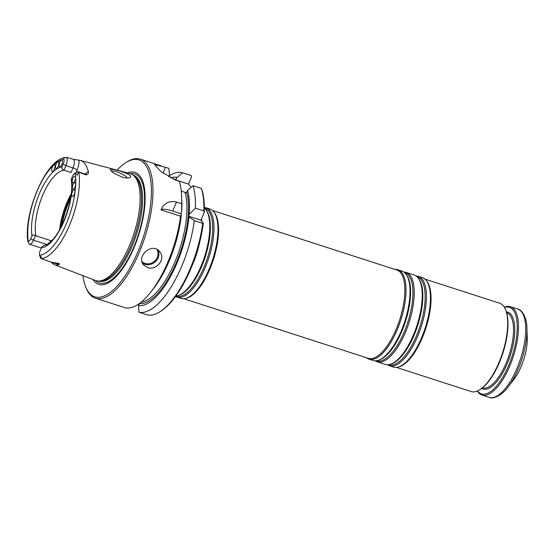 <?xml version="1.0" encoding="UTF-8"?>
<svg xmlns="http://www.w3.org/2000/svg" width="555" height="555" viewBox="0 0 555 555"><rect width="100%" height="100%" fill="white"/><g stroke="black" fill="none" stroke-linecap="round" stroke-linejoin="round"><path stroke-width="0.83" d="M192.023 265.873A46.981 18.204 -72.1 0 0 199.779 241.876M201.694 221.161A46.981 18.204 -72.1 0 0 201.514 218.781M175.831 296.092A46.981 18.204 -72.1 0 0 178.537 295.447A46.981 18.204 -72.1 0 0 204.559 256.674A46.981 18.204 -72.1 0 0 206.134 210.005A46.981 18.204 -72.1 0 0 204.316 207.896M175.546 296.488A46.981 18.204 -72.1 0 0 176.989 297.133A46.981 18.204 -72.1 0 0 208.749 258.026A46.981 18.204 -72.1 0 0 205.863 207.73A46.981 18.204 -72.1 0 0 204.316 207.41M176.989 297.133L180.999 298.43A46.981 18.204 -72.1 0 0 185.634 298.451A46.981 18.204 -72.1 0 0 212.759 259.324A46.981 18.204 -72.1 0 0 213.647 211.719A46.981 18.204 -72.1 0 0 209.873 209.02L205.863 207.73M185.634 298.451L186.633 298.188A46.398 17.982 -72.1 0 0 213.425 259.539A46.398 17.982 -72.1 0 0 214.299 212.523L213.647 211.719M183.885 298.756L368.333 358.329A46.398 17.982 -72.1 0 0 399.704 319.701A46.398 17.982 -72.1 0 0 396.853 270.028L212.412 210.449M366.501 357.739A46.981 18.204 -72.1 0 0 369.04 359.168A46.981 18.204 -72.1 0 0 400.8 320.055A46.981 18.204 -72.1 0 0 397.914 269.758A46.981 18.204 -72.1 0 0 395.021 269.432M369.04 359.168L373.05 360.459A46.981 18.204 -72.1 0 0 378.787 360.126A46.981 18.204 -72.1 0 0 404.81 321.352A46.981 18.204 -72.1 0 0 406.385 274.683A46.981 18.204 -72.1 0 0 401.924 271.055L397.914 269.758M375.249 360.805A46.981 18.204 -72.1 0 0 377.24 361.811A46.981 18.204 -72.1 0 0 409 322.705A46.981 18.204 -72.1 0 0 406.114 272.408A46.981 18.204 -72.1 0 0 403.915 272.061M377.24 361.811L385.26 364.406A46.981 18.204 -72.1 0 0 390.998 364.073A46.981 18.204 -72.1 0 0 417.02 325.292A46.981 18.204 -72.1 0 0 418.595 278.624A46.981 18.204 -72.1 0 0 414.134 274.996L406.114 272.408M387.459 364.753A46.981 18.204 -72.1 0 0 389.45 365.759A46.981 18.204 -72.1 0 0 421.21 326.652A46.981 18.204 -72.1 0 0 418.324 276.348A46.981 18.204 -72.1 0 0 416.125 276.001M389.45 365.759L393.46 367.049A46.981 18.204 -72.1 0 0 398.095 367.077A46.981 18.204 -72.1 0 0 425.22 327.943A46.981 18.204 -72.1 0 0 426.108 280.337A46.981 18.204 -72.1 0 0 422.334 277.646L418.324 276.348M398.095 367.077L399.1 366.806A46.398 17.982 -72.1 0 0 425.886 328.158A46.398 17.982 -72.1 0 0 426.767 281.142L426.108 280.337M396.353 367.375L471.174 391.546A46.398 17.982 -72.1 0 0 479.687 389.776A46.398 17.982 -72.1 0 0 502.546 352.918A46.398 17.982 -72.1 0 0 505.563 309.655A46.398 17.982 -72.1 0 0 499.694 303.238L424.873 279.075M507.839 387.217L513.562 379.877A32.481 12.585 -72.1 0 0 527.25 337.502L526.903 328.199A45.239 17.531 107.9 0 1 517.988 369.568A45.239 17.531 107.9 0 1 507.839 387.217C501.984 395.576 492.757 399.489 489.205 397.366L481.962 395.028A46.398 17.982 107.9 0 1 477.293 391.032M504.363 307.234A46.398 17.982 107.9 0 1 510.482 306.728A46.398 17.982 107.9 0 1 509.31 367.063A46.398 17.982 107.9 0 1 481.962 395.028M504.488 307.442A45.468 17.621 107.9 0 1 508.234 366.48A45.468 17.621 107.9 0 1 477.515 390.942M479.687 389.776L480.387 389.339A45.704 17.711 -72.1 0 0 502.899 353.036A45.704 17.711 -72.1 0 0 505.876 310.418L505.563 309.655M43.644 245.837C43.012 245.629 42.291 246.274 41.479 247.78A42.222 16.359 -72.1 0 0 63.665 222.055A42.222 16.359 -72.1 0 0 71.553 178.627L71.255 179.938C74.148 195.526 64.422 227.161 52.829 239.559L47.099 244.561L43.415 245.816M57.519 264.02L57.665 264.589L56.783 263.951A6.681 2.588 -72.1 0 0 57.38 263.972L59.26 263.556L51.122 262.126L40.924 258.575L41.25 257.416C41.791 257.118 41.715 256.965 41.008 256.965L39.558 255.286A4.364 1.693 107.9 0 1 40.307 250.485L41.479 247.78M72.386 191.863A3.483 1.346 107.9 0 1 74.439 189.768A3.483 1.346 107.9 0 1 74.654 193.494A3.483 1.346 107.9 0 1 72.296 196.394A3.483 1.346 107.9 0 1 72.386 191.863M72.996 184.76A3.483 1.346 107.9 0 1 75.043 182.664A3.483 1.346 107.9 0 1 75.258 186.39A3.483 1.346 107.9 0 1 72.906 189.29A3.483 1.346 107.9 0 1 72.996 184.76M72.927 178.308A3.483 1.346 107.9 0 1 74.98 176.213A3.483 1.346 107.9 0 1 75.196 179.938A3.483 1.346 107.9 0 1 72.837 182.831A3.483 1.346 107.9 0 1 72.927 178.308M71.553 178.627L72.726 175.921A4.364 1.693 107.9 0 1 74.495 173.458A4.364 1.693 107.9 0 1 75.216 173.271L76.888 174.436C77.159 175.449 77.325 175.408 77.388 174.312L78.539 172.078A6.681 2.588 107.9 0 0 78.047 171.745A6.681 2.588 107.9 0 0 76.819 172.001L74.495 173.458M71.22 193.841A39.44 15.283 -72.1 0 0 67.099 202.11A39.44 15.283 -72.1 0 0 59.656 229.638M63.208 164.155L65.899 165.619L63.943 170.121C62.333 169.608 61.695 168.519 62.035 166.861L63.208 164.155A4.364 1.693 -72.1 0 0 63.964 159.361L63.631 158.043L66.662 157.384L73.406 159.334L79.011 160.145A53.391 20.688 107.9 0 1 79.962 160.333A53.391 20.688 107.9 0 1 88.356 171.696C88.751 173.493 87.961 174.547 85.969 174.874L78.539 172.078M35.437 235.688C34.084 234.585 32.925 234.696 31.968 236.014L30.789 238.719L33.48 240.183L35.437 235.688L50.713 240.579L49.867 242.535M63.943 170.121L64.338 170.288A39.44 15.283 -72.1 0 0 43.075 194.347A39.44 15.283 -72.1 0 0 35.86 235.778M52.336 167.062A3.483 1.346 107.9 0 1 54.383 164.967A3.483 1.346 107.9 0 1 54.598 168.692A3.483 1.346 107.9 0 1 52.246 171.592A3.483 1.346 107.9 0 1 52.336 167.062M59.836 162.122A3.483 1.346 107.9 0 1 61.889 160.02A3.483 1.346 107.9 0 1 62.104 163.746A3.483 1.346 107.9 0 1 59.753 166.646A3.483 1.346 107.9 0 1 59.836 162.122M56.166 163.954A3.483 1.346 107.9 0 1 58.219 161.852A3.483 1.346 107.9 0 1 58.435 165.577A3.483 1.346 107.9 0 1 56.083 168.477A3.483 1.346 107.9 0 1 56.166 163.954M127.241 177.995A8.7 1.97 23.5 0 0 119.922 173.028A8.7 1.97 23.5 0 0 111.458 171.19M40.924 258.575A6.681 2.588 107.9 0 1 40.675 258.103L39.558 255.286A50.047 19.397 -72.1 0 0 65.878 224.782A50.047 19.397 -72.1 0 0 75.216 173.271M79.011 160.145A10.163 3.94 107.9 0 1 77.055 170.121A3.483 0.784 23.5 0 0 73.024 167.922L71.054 172.459L64.338 170.288M73.406 159.334A6.681 2.588 107.9 0 1 73.024 167.922L65.899 165.619A6.681 2.588 -72.1 0 0 66.662 157.384M63.964 159.361A50.047 19.397 -72.1 0 0 37.643 189.859A50.047 19.397 -72.1 0 0 28.305 241.37L27.75 240.565L28.305 241.37A4.364 1.693 -72.1 0 0 30.789 238.719M41.375 248.036L29.54 244.214A6.681 2.588 -72.1 0 1 29.047 243.881L27.805 241.078M29.54 244.214A6.681 2.588 -72.1 0 0 33.48 240.183L47.071 244.575M114.67 173.632L122.523 177.246C125.61 178.072 127.955 178.217 129.565 177.676C136.731 175.019 107.941 166.854 110.473 169.969C110.889 170.843 112.29 172.064 114.67 173.632M51.351 262.203A53.856 20.868 -72.1 0 0 55.139 264.999A53.856 20.868 -72.1 0 0 57.123 265.484L58.441 264.562C59.447 264.444 59.725 264.111 59.26 263.556M79.962 160.333L129.995 173.548A56.194 21.777 107.9 0 1 132.652 174.769A56.194 21.777 107.9 0 1 129.01 246.76A56.194 21.777 107.9 0 1 98.332 281.045A56.194 21.777 107.9 0 1 95.453 280.476L55.139 264.999M98.332 281.045L100.004 281.087A55.722 21.596 -72.1 0 0 135.26 234.293A55.722 21.596 -72.1 0 0 134.039 175.713L132.652 174.769M93.018 279.54A58.865 22.811 -72.1 0 0 138.583 235.369A58.865 22.811 -72.1 0 0 127.47 172.882M82.952 275.675A71.914 27.868 -72.1 0 0 85.678 286.852A71.914 27.868 -72.1 0 0 143.398 236.923A71.914 27.868 -72.1 0 0 125.791 162.657A71.914 27.868 -72.1 0 0 117.043 170.128M85.678 286.852L86.191 288.121A73.073 28.319 -72.1 0 0 95.439 298.222A73.073 28.319 -72.1 0 0 144.848 237.387A73.073 28.319 -72.1 0 0 140.359 159.146A73.073 28.319 -72.1 0 0 126.949 161.928L125.791 162.657M147.477 267.517C156.344 271.055 166.222 258.838 159.694 251.699C152.445 241.689 135.822 256.389 143.474 264.818L147.477 267.517M180.805 213.696L181.582 211.913L181.658 203.72L176.545 202.069C169.192 200.445 164.009 203.054 161.006 209.894A18.558 4.197 23.5 0 1 172.64 211.06L180.805 213.696L181.367 214.39L180.59 216.214L161.006 209.894M95.439 298.222L125.326 307.81A73.073 28.319 -72.1 0 0 150.863 291.972L153.569 288.496A67.037 25.981 -72.1 0 0 181.367 214.39M150.863 291.972A73.073 28.319 -72.1 0 0 180.59 216.214M181.582 211.913A67.037 25.981 -72.1 0 0 181.818 201.035L181.651 196.636A73.073 28.319 -72.1 0 0 179.327 181.305L176.025 180.236L160.714 171.426L154.554 164.557L165.556 167.284L162.983 173.202M181.658 203.72A73.073 28.319 -72.1 0 0 181.651 196.636M168.637 176.872L169.483 174.936L168.859 168.352L165.556 167.284M159.722 311.868A73.073 28.319 -72.1 0 1 147.464 314.956L139.076 312.25A73.073 28.319 -72.1 0 0 194.333 220.654L202.721 223.367L203.317 223.166A71.914 27.868 -72.1 0 1 160.888 311.14L159.722 311.868A73.073 28.319 -72.1 0 0 202.721 223.367M194.333 220.654L188.998 216.852A67.037 25.981 -72.1 0 1 138.472 305.611L139.076 312.25M204.226 212.551L203.796 210.872L195.402 208.16A73.073 28.319 -72.1 0 0 193.078 185.745L201.465 188.45L202.013 189.852A71.914 27.868 -72.1 0 1 204.226 212.551L200.903 220.182L203.317 223.166M203.796 210.872A73.073 28.319 -72.1 0 0 201.465 188.45M195.402 208.16L189.213 214.383A67.037 25.981 -72.1 0 0 187.583 190.351L193.078 185.745M138.472 305.611L139.34 303.62M188.998 216.852L188.436 216.159L189.213 214.383M187.583 190.351L186.209 192.904L181.235 190.906M175.38 180.222L177.114 177.399A67.037 25.981 -72.1 0 0 170.399 177.871M191.121 187.375L188.436 184.052L191.544 176.906L190.996 175.505L182.602 172.792A73.073 28.319 -72.1 0 0 169.067 175.886M182.602 172.792L177.114 177.399M200.903 220.182L188.436 216.159M188.436 184.052L175.741 179.952M178.537 295.447L179.598 295.052A46.238 17.92 -72.1 0 0 205.211 256.882A46.238 17.92 -72.1 0 0 206.765 210.949L206.134 210.005M176.095 296.065A46.238 17.92 -72.1 0 0 207.549 257.638A46.238 17.92 -72.1 0 0 204.518 208.076M378.787 360.126L379.849 359.73A46.238 17.92 -72.1 0 0 405.462 321.56A46.238 17.92 -72.1 0 0 407.016 275.627L406.385 274.683M376.346 360.743A46.238 17.92 -72.1 0 0 407.8 322.316A46.238 17.92 -72.1 0 0 404.768 272.755M390.998 364.073L392.066 363.671A46.238 17.92 -72.1 0 0 417.679 325.507A46.238 17.92 -72.1 0 0 419.226 279.574L418.595 278.624M388.555 364.69A46.238 17.92 -72.1 0 0 420.01 326.264A46.238 17.92 -72.1 0 0 416.978 276.695M510.482 306.728L517.725 309.066A46.398 17.982 107.9 0 1 516.552 369.401A46.398 17.982 107.9 0 1 489.205 397.366M506.417 311.924A40.362 15.644 107.9 0 1 506.791 364.697A40.362 15.644 107.9 0 1 481.705 388.431M506.68 312.812L506.715 312.819A39.44 15.283 107.9 0 1 505.716 364.108A39.44 15.283 107.9 0 1 482.468 387.883L482.441 387.869M70.568 198.378A46.398 17.982 -72.1 0 0 69.361 201.049A46.398 17.982 -72.1 0 0 61.778 225.58M70.991 195.631A45.704 17.711 -72.1 0 0 68.501 200.952A45.704 17.711 -72.1 0 0 60.523 228.056M62.035 166.861A42.222 16.359 -72.1 0 0 39.849 192.592A42.222 16.359 -72.1 0 0 31.968 236.014M41.008 256.965L41.25 257.416M76.888 174.436L77.388 174.312M77.055 170.121L76.021 172.501M63.631 158.043L64.033 157.793M57.012 264.041A10.163 3.94 -72.1 0 0 57.123 265.484M54.251 262.966L57.38 263.972A3.483 3.129 -102.5 0 1 58.441 264.562M41.236 258.692A52.829 20.473 -72.1 0 0 68.98 226.502A52.829 20.473 -72.1 0 0 78.845 172.196M78.047 171.745L85.165 174.048A6.681 2.588 107.9 0 1 85.969 174.874M85.408 174.103A10.163 3.94 107.9 0 1 88.356 171.696M98.741 281.052A55.722 21.596 -72.1 0 0 136.412 234.661A55.722 21.596 -72.1 0 0 132.999 175.005M95.654 280.546A57.311 22.207 -72.1 0 0 138.202 235.244A57.311 22.207 -72.1 0 0 130.196 173.604M141.927 261.676A9.74 8.707 141 0 0 144.924 263.41A9.74 8.707 141 0 0 155.622 260.08A9.74 8.707 141 0 0 156.871 249.403M142.371 263.014A10.441 9.331 141 0 0 144.855 264.27A10.441 9.331 141 0 0 155.913 261.148A10.441 9.331 141 0 0 158.147 250.208M176.545 202.069L172.64 211.06M139.326 303.647A64.956 25.169 -72.1 0 0 176.122 262.994A64.956 25.169 -72.1 0 0 186.744 192.287M181.027 213.966A63.797 24.725 -72.1 0 0 181.097 213.037M141.095 302.197A63.797 24.725 -72.1 0 0 176.136 258.949A63.797 24.725 -72.1 0 0 184.995 192.12M176.268 179.334A64.956 25.169 -72.1 0 0 173.174 179.168M517.725 309.066C521.79 309.35 527.07 318.036 526.903 328.199M56.783 263.951L51.122 262.126M85.165 174.048L86.261 174.048L85.747 174.485M27.771 240.953C23.726 212.35 46.162 159.001 65.448 157.453M160.86 165.765L140.359 159.146"/></g></svg>
